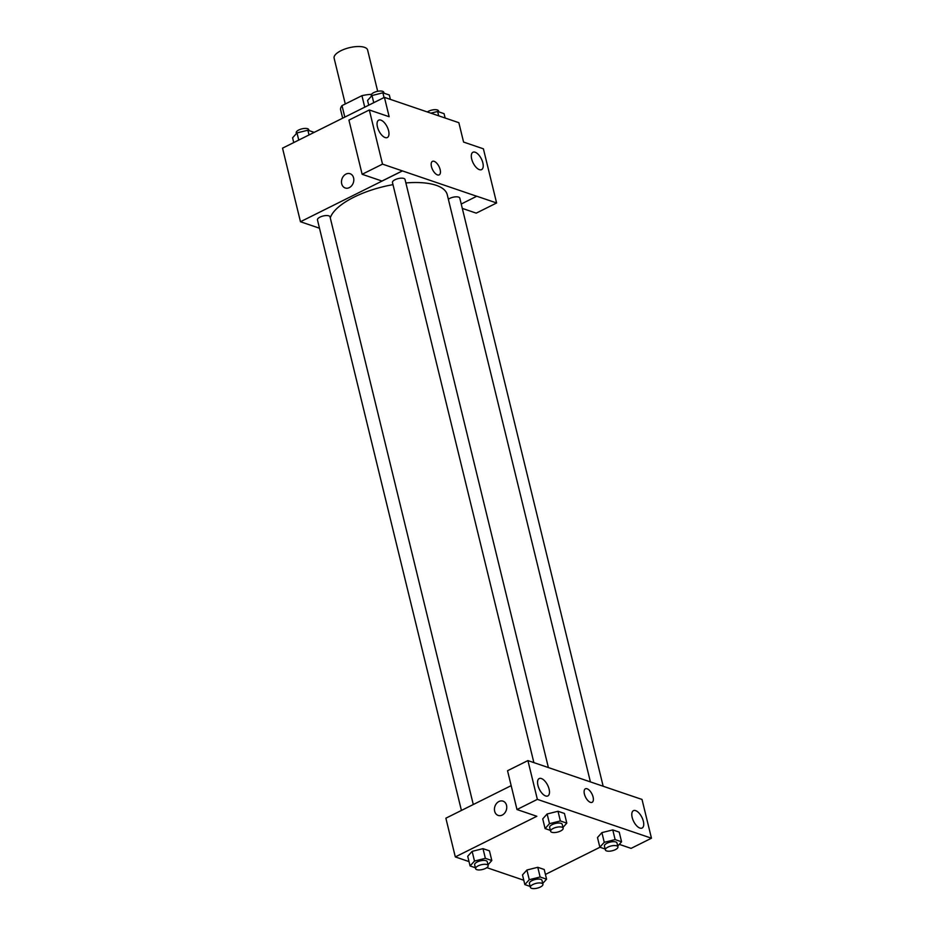 <?xml version="1.0" encoding="UTF-8"?>
<svg xmlns="http://www.w3.org/2000/svg" width="934" height="934" viewBox="0 0 934 934"><rect width="100%" height="100%" fill="white"/><g stroke="black" fill="none" stroke-linecap="round" stroke-linejoin="round"><path stroke-width="1.4" d="M377.675 91.299L367.611 50.016A17.244 6.561 166.3 0 0 349.304 47.716A17.244 6.561 166.3 0 0 334.115 58.177L345.276 103.978M344.809 117.112L342.007 105.612A23.152 8.815 166.3 0 0 340.571 109.582L342.673 118.174M342.007 105.612L361.937 95.677A23.152 8.815 166.3 0 1 371.148 94.346L371.417 94.439M364.739 107.176L361.937 95.677M319.486 228.223L300.468 221.743L282.535 148.156L384.434 97.358L458.851 122.693L463.568 142.061L483.403 148.821L496.608 202.982L476.772 196.222L461.233 204.032M350.075 173.712A7.542 5.989 -71.2 0 0 343.584 176.024A7.542 5.989 -71.2 0 0 341.704 183.823A7.542 5.989 108.8 0 1 343.584 176.024A7.542 5.989 108.8 0 1 350.075 173.712A7.542 5.989 108.8 0 1 353.321 182.784A7.542 5.989 108.8 0 1 345.218 187.991A7.542 5.989 108.8 0 1 341.704 183.823A7.542 5.989 -71.2 0 0 345.218 187.991M384.434 97.358L389.151 116.727L369.315 109.967L348.931 120.124L362.135 174.284L381.983 181.044L402.356 170.887L476.784 196.28M300.468 221.743L402.367 170.945M388.591 130.737A9.702 4.6 63.5 0 0 378.679 120.159A9.702 4.6 63.5 0 0 378.9 130.888A9.702 4.6 63.5 0 0 387.341 137.52A9.702 4.6 63.5 0 0 388.591 130.737M362.135 174.284L382.52 164.127L402.356 170.887M369.315 109.967L382.52 164.127M496.608 202.982L476.235 213.139L462.295 208.399M482.843 162.831A9.702 4.6 63.5 0 0 472.943 152.254A9.702 4.6 63.5 0 0 473.153 162.983A9.702 4.6 63.5 0 0 481.594 169.614A9.702 4.6 63.5 0 0 482.843 162.831M437.451 174.903A7.542 3.573 -116.5 0 1 431.94 168.178A7.542 3.573 -116.5 0 1 432.442 161.372A7.542 3.573 -116.5 0 1 439.003 166.532A7.542 3.573 -116.5 0 1 439.167 174.88A7.542 3.573 -116.5 0 1 437.451 174.903M439.167 174.88A7.542 3.573 63.5 0 0 439.003 166.532A7.542 3.573 63.5 0 0 432.43 161.372M548.398 767.608L405.029 179.468A6.468 2.463 166.3 0 0 401.34 178.16A6.468 2.463 166.3 0 0 395.024 179.725A6.468 2.463 166.3 0 0 392.467 182.527L533.874 762.599M603.166 786.253L459.797 198.113A6.468 2.463 166.3 0 0 456.107 196.817A6.468 2.463 166.3 0 0 449.791 198.382A6.468 2.463 166.3 0 0 448.367 199.257M473.281 804.524L330.029 216.851A6.468 2.463 166.3 0 0 326.34 215.556A6.468 2.463 166.3 0 0 320.023 217.12A6.468 2.463 166.3 0 0 317.467 219.922L461.419 810.443M392.981 184.652A60.348 22.965 166.3 0 0 353.904 197.191A60.348 22.965 166.3 0 0 330.286 217.902M590.405 781.91L447.258 194.727A60.348 22.965 166.3 0 0 405.881 182.947M622.184 792.732L527.908 760.58L537.365 799.364L651.465 838.218L642.008 799.434L622.184 792.732M469.02 861.592L455.313 856.922L445.868 818.196L511.167 785.646M592.121 802.306A7.542 3.573 63.5 0 0 593.09 797.041A7.542 3.573 -116.5 0 1 592.121 802.306A7.542 3.573 -116.5 0 1 585.548 797.146A7.542 3.573 -116.5 0 1 585.385 788.81A7.542 3.573 -116.5 0 1 593.09 797.029A7.542 3.573 63.5 0 0 585.385 788.81M549.099 789.148A9.702 4.6 -116.5 0 1 547.838 795.931A9.702 4.6 -116.5 0 1 539.397 789.3A9.702 4.6 -116.5 0 1 539.187 778.571A9.702 4.6 -116.5 0 1 549.099 789.148M643.351 821.255A9.702 4.6 -116.5 0 1 642.102 828.026A9.702 4.6 -116.5 0 1 633.649 821.406A9.702 4.6 -116.5 0 1 633.439 810.665A9.702 4.6 -116.5 0 1 643.351 821.255M651.465 838.218L631.092 848.376L619.265 844.359M527.908 760.58L507.536 770.737L516.992 809.533L536.828 816.281L455.313 856.922M516.992 809.533L537.365 799.364M550.395 830.384L545.082 828.575L542.724 818.885L547.126 813.981L558.007 811.272L564.451 813.467L558.007 811.272L560.365 820.951L566.81 823.146L562.98 827.396M485.365 858.334L483.006 848.656L489.451 850.851L483.006 848.656L472.137 851.364L467.724 856.28L472.137 851.364L474.495 861.055L485.365 858.334L491.809 860.529L487.98 864.791M540.132 876.991L537.774 867.301L544.218 869.496L537.774 867.301L526.904 870.021L522.491 874.924L526.904 870.021L529.263 879.7L540.132 876.991L546.577 879.186L542.747 883.436M605.162 849.029L599.85 847.22L597.491 837.541L601.893 832.626L612.774 829.917L619.219 832.112L612.774 829.917L615.132 839.596L621.577 841.791L617.748 846.052M523.787 880.237L486.836 867.663M599.943 847.255L545.421 874.434M503.029 801.15A7.542 5.989 -71.2 0 0 496.538 803.462A7.542 5.989 -71.2 0 0 494.658 811.249A7.542 5.989 108.8 0 1 496.538 803.462A7.542 5.989 108.8 0 1 503.029 801.15A7.542 5.989 108.8 0 1 506.263 810.222A7.542 5.989 108.8 0 1 498.161 815.429A7.542 5.989 108.8 0 1 494.658 811.249A7.542 5.989 -71.2 0 0 498.172 815.429M530.162 886.413L524.85 884.603L529.263 879.7M542.934 884.241L541.989 880.365A6.468 2.463 166.3 0 0 535.124 879.501A6.468 2.463 166.3 0 0 529.426 883.424L530.372 887.3A6.468 2.463 166.3 0 0 534.061 888.608A6.468 2.463 166.3 0 0 540.377 887.031A6.468 2.463 166.3 0 0 542.934 884.241A6.468 2.463 166.3 0 0 536.069 883.377A6.468 2.463 166.3 0 0 530.372 887.3M546.577 879.186L544.218 869.496M524.85 884.603L522.491 874.924M475.394 867.768L470.082 865.958L474.495 861.055M488.167 865.584L487.233 861.72A6.468 2.463 166.3 0 0 480.368 860.856A6.468 2.463 166.3 0 0 474.659 864.779L475.604 868.655A6.468 2.463 166.3 0 0 479.294 869.951A6.468 2.463 166.3 0 0 485.61 868.386A6.468 2.463 166.3 0 0 488.167 865.584A6.468 2.463 166.3 0 0 481.302 864.732A6.468 2.463 166.3 0 0 475.604 868.655M491.809 860.529L489.451 850.851M470.082 865.958L467.724 856.28M599.85 847.22L604.263 842.316L615.132 839.596M617.934 846.846L616.989 842.97A6.468 2.463 166.3 0 0 610.124 842.118A6.468 2.463 166.3 0 0 604.426 846.041L605.372 849.917A6.468 2.463 166.3 0 0 609.061 851.213A6.468 2.463 166.3 0 0 615.378 849.648A6.468 2.463 166.3 0 0 617.934 846.846A6.468 2.463 166.3 0 0 611.069 845.994A6.468 2.463 166.3 0 0 605.372 849.917M604.263 842.316L601.905 832.626L597.491 837.541M621.577 841.791L619.219 832.112M545.082 828.575L549.496 823.66L560.365 820.951M563.167 828.201L562.221 824.325A6.468 2.463 166.3 0 0 555.356 823.473A6.468 2.463 166.3 0 0 549.659 827.384L550.605 831.26A6.468 2.463 166.3 0 0 554.294 832.568A6.468 2.463 166.3 0 0 560.61 830.991A6.468 2.463 166.3 0 0 563.167 828.201A6.468 2.463 166.3 0 0 556.302 827.337A6.468 2.463 166.3 0 0 550.605 831.26M549.496 823.66L547.137 813.981L542.724 818.885M566.81 823.146L564.451 813.467M293.743 142.575L292.587 137.823L297 132.92L307.87 130.211L314.209 132.371M298.752 140.077L297 132.92M309.026 134.951L307.87 130.211M309.002 130.597L308.78 129.709A6.468 2.463 166.3 0 0 301.916 128.857A6.468 2.463 166.3 0 0 296.218 132.768L296.417 133.574M430.843 113.166L437.637 111.473L444.082 113.668L445.144 118.034M438.7 115.839L437.637 111.473M438.77 111.858L438.548 110.971A6.468 2.463 166.3 0 0 434.065 109.71A6.468 2.463 166.3 0 0 427.317 111.963M368.732 105.18L367.576 100.44L372.001 95.537L382.87 92.816L389.315 95.011L390.377 99.378M373.74 102.682L372.001 95.537M384.026 97.568L382.87 92.816M384.002 93.202L383.781 92.326A6.468 2.463 166.3 0 0 376.916 91.462A6.468 2.463 166.3 0 0 371.218 95.385L371.417 96.179"/></g></svg>

